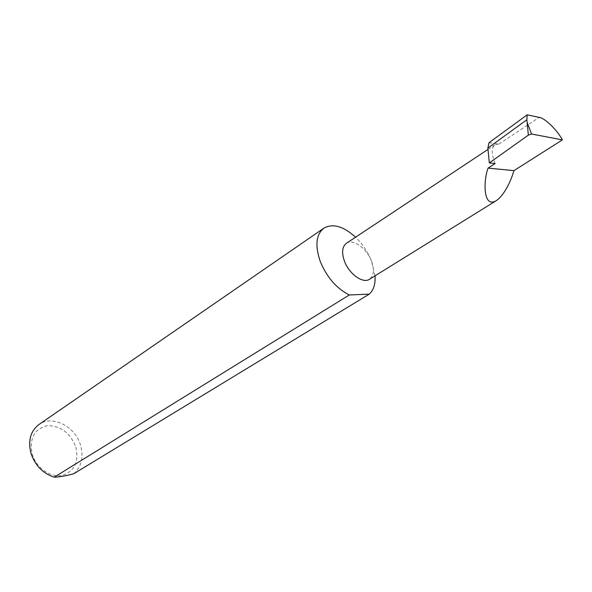 <?xml version="1.0" encoding="UTF-8"?>
<svg xmlns="http://www.w3.org/2000/svg" width="592" height="592" viewBox="0 0 592 592"><rect width="100%" height="100%" fill="white"/><g stroke="black" fill="none" stroke-linecap="round" stroke-linejoin="round"><path stroke-width="0.44" stroke-dasharray="2.96 2.22" d="M375.025 275.835L371.473 261.013C374.595 269.752 373.929 275.842 369.482 279.276M75.857 447.16C79.039 462.123 74.348 471.565 61.775 475.494C50.113 477.677 35.986 467.495 32.138 453.886C29.245 438.428 34.21 429.045 47.049 425.744C60.547 425.544 70.152 432.685 75.857 447.16M73.697 473.778C81.489 466.859 83.798 457.431 80.63 445.51C75.473 426.536 52.407 414.555 38.961 424.516M346.379 243.305C352.958 238.443 366.788 248.337 371.473 261.005C367.81 251.911 362.511 243.978 355.563 237.214M495.127 163.54C491.316 154.105 491.264 147.852 494.971 144.781L499.019 143.989L489.014 142.716M499.019 143.989L539.208 117.401M494.971 144.781L487.764 149.561"/><path stroke-width="0.89" d="M488.082 168.106C483.501 179.657 482.717 208.813 496.163 200.718C504.946 194.901 511.584 179.036 513.93 170.637L488.082 168.106L495.127 163.54L489.325 162.933L528.367 135.117L527.132 122.455L531.564 134.021L562.4 139.89C557.22 130.062 544.714 117.889 539.208 117.401L527.176 114.818L526.85 119.754L487.86 148.096L489.325 162.933M496.163 200.718L369.482 279.276C363 283.908 349.132 274.052 344.492 261.264C341.503 252.658 342.132 246.672 346.379 243.305L487.764 149.561M355.563 237.214C343.404 226.196 332.852 223.169 323.891 228.142L38.961 424.516C30.562 431.02 27.876 440.552 30.917 453.124C35.061 465.46 42.831 473.474 54.212 477.182C59.126 477.056 65.623 475.924 73.697 473.778L369.282 294.113C373.626 290.124 375.543 284.034 375.025 275.835M323.891 228.142C316.061 234.462 314.855 245.576 320.265 261.494C326.865 277.33 336.545 288.496 349.31 294.979L54.212 477.182M527.176 114.818L489.014 142.716L487.86 148.096M526.85 119.754L527.132 122.455M531.564 134.021L528.367 135.117M562.4 139.89L513.93 170.637M369.282 294.113L349.31 294.979"/></g></svg>
